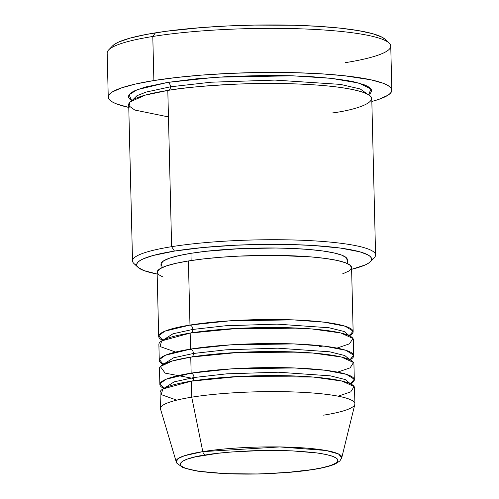 <?xml version="1.0" encoding="UTF-8"?>
<svg xmlns="http://www.w3.org/2000/svg" width="499" height="499" viewBox="0 0 499 499"><rect width="100%" height="100%" fill="white"/><g stroke="black" fill="none" stroke-linecap="round" stroke-linejoin="round"><path stroke-width="0.75" d="M205.519 454.963C214.882 453.248 230.051 451.876 251.022 450.84C274.394 449.849 296.4 450.553 317.04 452.955C355.868 458.487 331.692 467.133 312.574 469.559A4.054 2.707 80.9 0 0 313.141 469.547A4.054 2.707 80.9 0 0 313.646 469.384A4.054 2.707 -99.1 0 1 313.141 469.547A4.054 2.707 -99.1 0 1 312.574 469.559L286.307 472.565L271.331 473.495L255.887 474L225.953 473.651L212.611 472.809L201.053 471.561L191.728 469.958L184.986 468.062L181.087 465.941L180.189 463.677L182.322 461.363L187.399 459.08L195.234 456.916L217.863 453.292L231.786 451.957L262.206 450.522L292.14 450.871L317.04 452.955L326.371 454.558L333.107 456.46L337.006 458.581L337.904 460.845L335.771 463.159L330.694 465.442L322.859 467.6L312.574 469.559C303.211 471.274 288.042 472.647 267.071 473.682C243.705 474.674 221.699 473.963 201.053 471.561C162.225 466.035 186.401 457.39 205.519 454.963A4.054 2.707 -99.1 0 1 202.794 451.632A4.054 2.707 80.9 0 0 205.519 454.963M354.901 403.791L354.508 387.767A97.255 14.377 178.6 0 0 296.119 376.034A97.255 14.377 178.6 0 0 191.342 381.155L191.735 397.179A97.255 14.377 178.6 0 1 298.29 392.133A97.255 14.377 178.6 0 1 354.839 404.371L341.753 457.758L338.522 453.971L326.034 450.497L279.758 446.936L202.794 451.632A82.859 12.244 -1.4 0 1 293.574 447.335A82.859 12.244 -1.4 0 1 341.753 457.758L339.875 460.97L335.397 463.889C330.506 466.085 323.078 467.975 313.116 469.553L291.672 472.16L259.312 473.969L226.309 473.719L197.679 471.175L182.983 467.663L176.796 463.134L176.222 461.806A82.859 12.244 -1.4 0 1 202.794 451.632L191.735 397.179L202.794 451.632L184.499 455.712L178.149 458.544L176.222 461.806L160.541 409.118A97.255 14.377 178.6 0 1 191.735 397.179A97.255 14.377 -1.4 0 1 296.512 392.058A97.255 14.377 -1.4 0 1 354.901 403.791A97.255 14.377 -1.4 0 1 323.62 415.162M162.643 340.337L158.857 335.528L164.926 331.161L189.969 325.061A4.054 2.707 -99.1 0 1 192.814 329.44L172.997 333.781L162.836 340.237L172.997 333.781L192.814 329.44A4.054 2.707 -99.1 0 1 191.223 332.908A4.054 2.707 80.9 0 0 192.814 329.44L225.579 325.76L277.12 324.132L329.14 327.768L344.21 331.504L349.181 335.684L344.21 331.504L329.14 327.768L277.12 324.132L225.579 325.76L192.814 329.44A4.054 2.707 80.9 0 0 189.969 325.061A97.255 14.377 -1.4 0 1 294.747 319.94A97.255 14.377 -1.4 0 1 353.136 331.673A97.255 14.377 -1.4 0 1 349.381 335.777L353.055 331.124L345.258 326.246L324.163 322.179L293.275 319.884L230.051 320.807L189.969 325.061L188.404 260.958L189.969 325.061A97.255 14.377 -1.4 0 0 158.688 336.426A97.255 14.377 -1.4 0 0 162.643 340.337M189.414 349.288L191.628 349.556L189.414 349.288M337.012 348.102L349.525 343.817L352.943 338.459L340.823 332.983L312.043 328.966L238.191 328.361L190.169 333.076L190.556 349.1L190.169 333.076A97.255 14.377 178.6 0 0 158.882 344.441L159.275 360.465A97.255 14.377 -1.4 0 0 163.229 364.376L159.443 359.567L165.512 355.201L190.556 349.1A97.255 14.377 -1.4 0 1 295.339 343.979A97.255 14.377 -1.4 0 1 353.729 355.712L353.336 339.688A97.255 14.377 178.6 0 0 294.946 327.955A97.255 14.377 178.6 0 0 190.169 333.076L161.701 340.886L159.986 346.518L175.598 352.051M159.275 360.465A97.255 14.377 -1.4 0 1 190.556 349.1A4.054 2.707 -99.1 0 1 193.406 353.479L173.59 357.82L163.423 364.276L173.59 357.82L193.406 353.479A4.054 2.707 -99.1 0 1 191.809 356.947A4.054 2.707 80.9 0 0 193.406 353.479L226.172 349.799L277.706 348.171L329.727 351.807L344.797 355.544L349.768 359.723L344.797 355.544L329.727 351.807L277.706 348.171L226.172 349.799L193.406 353.479A4.054 2.707 80.9 0 0 190.556 349.1L230.638 344.846L293.861 343.923L324.749 346.219L345.844 350.286L353.641 355.163L349.967 359.816A97.255 14.377 -1.4 0 0 353.729 355.712M190 373.327L192.215 373.595L190 373.327M337.598 372.142L350.117 367.857L353.529 362.499L341.41 357.022L312.636 353.005L238.778 352.4L190.755 357.116L191.148 373.14L190.755 357.116A97.255 14.377 178.6 0 0 159.474 368.48L159.861 384.504A97.255 14.377 -1.4 0 0 163.815 388.415L160.029 383.606L166.098 379.24L191.148 373.14A97.255 14.377 -1.4 0 1 295.926 368.019A97.255 14.377 -1.4 0 1 354.315 379.751L353.922 363.727A97.255 14.377 178.6 0 0 295.533 351.995A97.255 14.377 178.6 0 0 190.755 357.116L172.404 360.952L160.316 366.516L165.157 373.133L193.918 378.585M159.861 384.504A97.255 14.377 -1.4 0 1 191.148 373.14A4.054 2.707 -99.1 0 1 193.992 377.518L174.176 381.86L164.015 388.316L174.176 381.86L193.992 377.518A4.054 2.707 -99.1 0 1 192.396 380.986A4.054 2.707 80.9 0 0 193.992 377.518L226.758 373.838L278.292 372.21L330.313 375.847L345.383 379.583L350.354 383.762L345.383 379.583L330.313 375.847L278.292 372.21L226.758 373.838L193.992 377.518A4.054 2.707 80.9 0 0 191.148 373.14L231.224 368.886L294.447 367.963L325.336 370.258L346.431 374.325L354.228 379.203L350.554 383.856A97.255 14.377 -1.4 0 0 354.315 379.751M338.191 396.181L350.703 391.896L354.122 386.538L341.996 381.061L313.222 377.044L239.37 376.439L191.342 381.155A97.255 14.377 178.6 0 0 160.06 392.52L160.453 408.544A97.255 14.377 -1.4 0 1 191.735 397.179L191.342 381.155L162.874 388.964L161.158 394.597L176.771 400.129M370.377 261.688L374.287 257.677A121.569 17.97 178.6 0 0 310.808 240.674A121.569 17.97 178.6 0 0 171.625 246.687L174.469 251.072A117.515 17.371 -1.4 0 1 309.018 245.258A117.515 17.371 -1.4 0 1 370.377 261.688A117.515 17.371 -1.4 0 1 351.614 269.304L365.118 264.988L368.368 263.272L370.514 261.545L371.537 259.823L371.431 258.12L370.202 256.455L367.85 254.839L359.891 251.833L340.48 248.084L313.634 245.527L292.726 244.597L258.85 244.46L235.859 245.209L202.962 247.516L174.469 251.072L152.844 255.557L143.182 258.881L139.938 260.597L137.793 262.324L136.763 264.046L136.869 265.749L138.104 267.414L143.899 270.57L157.166 274.057A117.515 17.371 -1.4 0 1 138.055 267.37A117.515 17.371 -1.4 0 1 174.469 251.072L171.625 246.687A121.569 17.97 -1.4 0 1 302.6 240.287A121.569 17.97 -1.4 0 1 375.585 254.958A121.569 17.97 -1.4 0 1 371.568 259.698M112.443 46.033L114.957 44.012L118.762 42.003L130.083 38.105L145.976 34.5L165.811 31.312L201.29 27.601L227.419 25.973L254.371 25.093L294.086 25.256L318.599 26.347L340.43 28.175L358.744 30.67L372.834 33.739L382.165 37.263L384.979 39.209A137.774 20.365 178.6 0 0 294.267 25.262A137.774 20.365 178.6 0 0 155.445 32.847L152.794 36.477A141.828 20.964 -1.4 0 1 295.695 28.674A141.828 20.964 -1.4 0 1 389.077 43.026A141.828 20.964 -1.4 0 1 345.127 62.699M368.605 94.773L370.963 88.972L358.937 83.077L331.23 78.343L292.732 75.811L216.123 77.208L167.608 82.422L145.234 87.063L135.241 90.5L131.886 92.271L129.665 94.062L128.605 95.845L128.711 97.604L129.99 99.326L131.667 100.561L129.085 94.804L137.269 89.652L167.608 82.422A4.054 2.707 -99.1 0 1 170.452 86.801L146.088 92.084L136.976 95.702L132.722 99.9L136.976 95.702L146.088 92.084L170.452 86.801A4.054 2.707 -99.1 0 1 168.862 90.269A4.054 2.707 80.9 0 0 170.452 86.801L211.114 82.21L274.993 80.09L340.48 84.4L360.228 88.972L367.52 94.161L360.228 88.972L340.48 84.4L274.993 80.09L211.114 82.21L170.452 86.801A4.054 2.707 80.9 0 0 167.608 82.422L197.08 78.748L231.118 76.353L266.778 75.455L289.944 75.729L311.569 76.69L330.837 78.299L346.992 80.501L353.71 81.799L364.089 84.724L367.657 86.321L370.09 87.992L371.368 89.714L371.474 91.473L370.414 93.257L368.193 95.041M375.585 254.958L371.767 98.702A121.569 17.97 178.6 0 0 298.776 84.032A121.569 17.97 178.6 0 0 167.807 90.431L145.228 95.134L130.008 101.921L129.054 105.938L134.78 110.042L168.45 116.922M353.136 331.673L351.57 267.57A97.255 14.377 178.6 0 0 293.181 255.837A97.255 14.377 178.6 0 0 188.404 260.958L203.611 258.894L220.764 257.253L239.208 256.106L277.113 255.426L311.557 256.954L325.791 258.488L337.287 260.459L345.589 262.798L350.385 265.412L351.496 268.2L348.87 271.057L342.613 273.864M347.423 263.566L347.323 259.655A93.201 13.779 178.6 0 0 291.366 248.408A93.201 13.779 178.6 0 0 190.955 253.317L191.129 260.534L190.955 253.317L205.526 251.34L239.645 248.67L275.972 248.015L293.225 248.49L308.975 249.481L322.616 250.953L333.631 252.843L341.59 255.083L346.187 257.59L347.254 260.26M332.665 112.911C362.099 109.169 399.331 95.858 339.538 87.344C311.912 83.476 269.703 82.734 237.873 84.088C205.582 85.678 182.229 87.793 167.807 90.431L171.625 246.687L167.807 90.431A121.569 17.97 178.6 0 0 128.705 104.64L132.522 260.896A121.569 17.97 -1.4 0 1 171.625 246.687A121.569 17.97 178.6 0 0 133.95 263.547L138.055 267.37M391.827 90.194L390.748 46.12A141.828 20.964 178.6 0 0 305.594 29.011A141.828 20.964 178.6 0 0 152.794 36.477L153.873 80.551A141.828 20.964 -1.4 0 1 306.673 73.079A141.828 20.964 -1.4 0 1 391.827 90.194A141.828 20.964 -1.4 0 1 371.836 101.484L378.76 99.376L387.885 95.272L390.474 93.188L391.715 91.111L391.584 89.059L390.099 87.044L387.261 85.098L383.101 83.233L370.988 79.821L344.304 75.742L321.824 73.858L296.593 72.735L255.713 72.567L227.962 73.472L201.066 75.149L176.047 77.538L153.873 80.551L152.794 36.477A141.828 20.964 178.6 0 0 107.173 53.05L108.252 97.124A141.828 20.964 -1.4 0 1 153.873 80.551L135.391 84.063L121.319 87.943L112.194 92.041L109.605 94.124L108.364 96.207L108.489 98.259L109.98 100.274L112.818 102.22L116.978 104.085L129.091 107.491M128.773 107.422A141.828 20.964 -1.4 0 1 108.252 97.124M136.763 265.437A121.569 17.97 -1.4 0 1 132.522 260.896M162.113 266.279L161.052 263.609L163.566 260.871L169.566 258.176L178.81 255.625L190.955 253.317A93.201 13.779 178.6 0 0 160.977 264.208L161.071 268.119M163.104 277.095L158.308 274.481L157.197 271.693L159.823 268.836L166.08 266.029L175.735 263.366L188.404 260.958A97.255 14.377 178.6 0 0 157.123 272.323L158.688 336.426M108.688 49.881A141.828 20.964 -1.4 0 1 152.794 36.477L155.445 32.847A137.774 20.365 178.6 0 0 112.599 45.864L108.688 49.881M323.078 346.019L319.204 346.674L323.078 346.019M163.26 340.019L162.905 339.763M162.599 339.495L162.836 340.337M163.847 364.058L163.491 363.802M163.185 363.534L163.423 364.376M164.439 388.097L164.077 387.842M163.772 387.573L164.015 388.415M389.077 43.026L384.979 39.209M350.267 383.294L350.56 383.007L350.36 383.862M349.331 359.523L349.974 358.968L349.774 359.823M348.745 335.484L349.381 334.929L349.188 335.783"/></g></svg>
